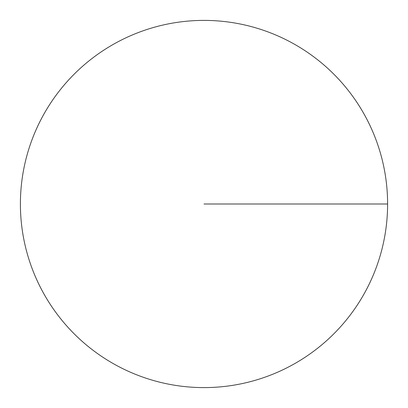 <?xml version="1.0" encoding="UTF-8"?>
<svg xmlns="http://www.w3.org/2000/svg" width="408" height="408" viewBox="0 0 408 408"><rect width="100%" height="100%" fill="white"/><g stroke="black" fill="none" stroke-linecap="round" stroke-linejoin="round"><path stroke-width="0.61" d="M387.6 204A183.6 183.6 0 0 1 204 387.6A183.6 183.6 0 0 1 20.4 204A183.6 183.6 0 0 1 204 20.4A183.6 183.6 0 0 1 387.6 204L204 204M204 387.6A183.6 183.6 0 0 1 20.4 204A183.6 183.6 0 0 1 204 20.4A183.6 183.6 0 0 1 387.6 204A183.6 183.6 0 0 1 204 387.6"/></g></svg>
